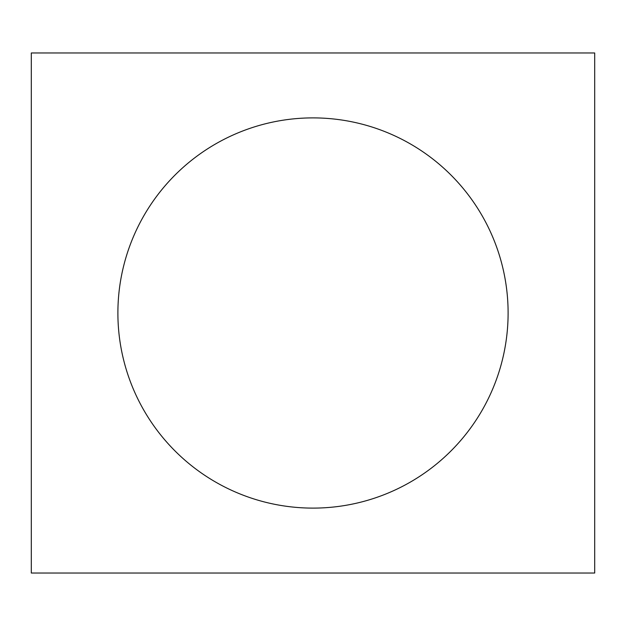 <?xml version="1.0" encoding="UTF-8"?>
<svg xmlns="http://www.w3.org/2000/svg" width="626" height="626" viewBox="0 0 626 626"><rect width="100%" height="100%" fill="white"/><g stroke="black" fill="none" stroke-linecap="round" stroke-linejoin="round"><path stroke-width="0.94" d="M31.3 52.967L31.3 573.033L594.7 573.033L594.7 52.967L31.3 52.967M313 117.891A195.109 195.109 0 0 0 117.891 313A195.109 195.109 0 0 0 313 508.109A195.109 195.109 0 0 0 508.109 313A195.109 195.109 0 0 0 313 117.891"/></g></svg>
